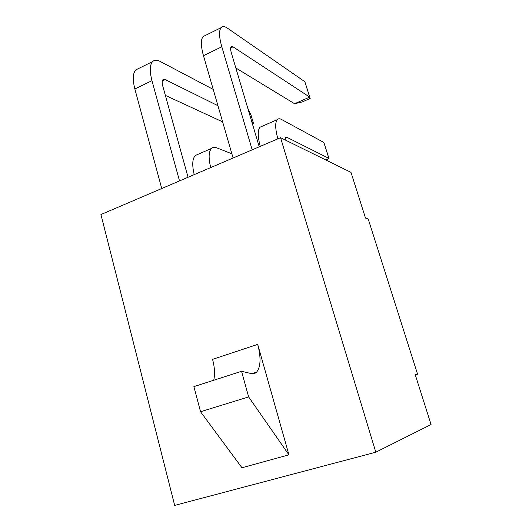 <?xml version="1.0" encoding="UTF-8"?>
<svg xmlns="http://www.w3.org/2000/svg" width="532" height="532" viewBox="0 0 532 532"><rect width="100%" height="100%" fill="white"/><g stroke="black" fill="none" stroke-linecap="round" stroke-linejoin="round"><path stroke-width="0.8" d="M280.563 137.688L100.94 214.542L174.676 505.4L375.805 452.213L280.563 137.688L350.987 172.355L365.497 218.06L368.217 219.018L417.58 374.209L415.293 374.88M417.58 374.209L415.266 374.787L431.06 424.536L375.805 452.213M241.548 371.303L251.337 373.584C253.405 374.043 255.161 373.564 256.604 372.141C260.773 366.841 261.139 357.584 257.701 344.377L288.936 454.86L248.643 396.912L241.548 371.303L193.887 386.624L200.537 411.721L248.643 396.912M213.738 380.247C215.068 374.315 214.682 367.353 212.574 359.366L257.701 344.377M288.936 454.86L241.96 467.741L200.537 411.721M277.857 138.845C275.224 128.99 275.004 122.613 277.205 119.693C278.256 118.556 279.699 118.483 281.528 119.467L323.888 142.496L328.856 158.356L286.967 137.329L285.664 137.436L285.199 139.969M260.241 146.38C257.694 136.591 257.601 130.2 259.975 127.228L262.196 126.257M323.888 142.496L329.035 158.616L325.784 159.946M325.411 159.766L329.035 158.616M233.089 157.997L203.463 55.694C200.797 46.018 200.684 39.647 203.104 36.575L205.405 35.438M252.195 149.825L221.811 46.789C219.071 37.047 218.832 30.683 221.086 27.677C222.549 26.095 224.684 26.268 227.503 28.189L304.849 81.702L309.671 97.09L233.049 46.836L231.107 46.736C230.383 47.714 230.462 49.762 231.347 52.874L259.237 146.812M304.849 81.702L310.189 98.44L302.289 101.918L294.595 103.74L235.829 67.97M294.595 103.74L309.671 97.09L310.189 98.44M161.741 188.528L134.862 88.984C132.481 79.554 132.807 73.177 135.84 69.872L138.593 68.508M179.523 180.92L151.972 80.678C149.525 71.188 149.738 64.818 152.631 61.566C154.473 59.817 156.973 59.77 160.132 61.413L213.226 89.403M247.659 107.816L251.144 115.537L253.485 123.417L252.427 123.883M222.622 121.861L165.359 95.394M217.94 105.695L165.193 79.587L162.912 79.687C161.981 80.738 161.914 82.786 162.706 85.825L188.055 177.269M253.485 123.417L252.042 122.579M210.699 167.58C208.384 157.951 208.644 151.567 211.49 148.428C212.827 147.191 214.542 146.972 216.637 147.79L231.879 153.815M194.2 174.642C191.959 165.06 192.338 158.682 195.33 155.497L197.997 154.327M285.352 138.014L286.967 137.329M203.463 55.694L221.811 46.789M230.649 47.993L233.049 46.836M134.862 88.984L151.972 80.678M162.273 80.997L165.193 79.587M251.796 373.677L256.604 372.141M259.975 127.228L277.205 119.693M203.104 36.575L221.086 27.677M135.84 69.872L152.631 61.566M195.33 155.497L211.49 148.428"/></g></svg>
